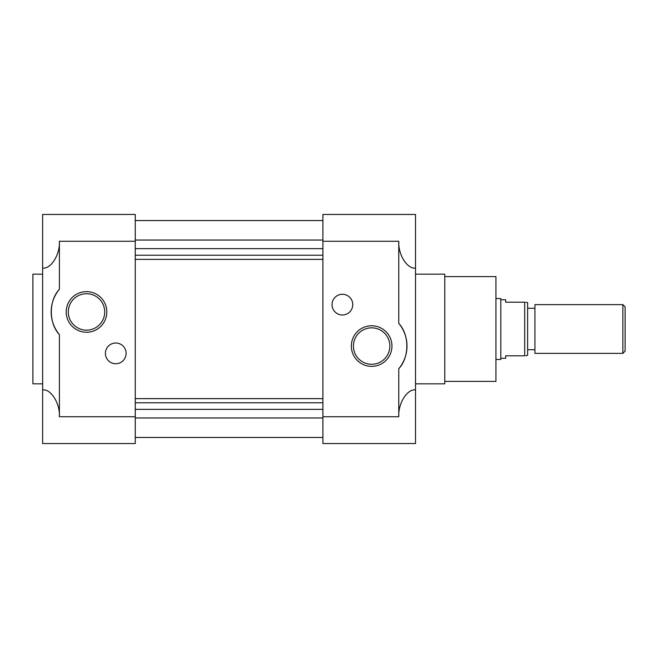 <?xml version="1.0" encoding="UTF-8"?>
<svg xmlns="http://www.w3.org/2000/svg" width="658" height="658" viewBox="0 0 658 658"><rect width="100%" height="100%" fill="white"/><g stroke="black" fill="none" stroke-linecap="round" stroke-linejoin="round"><path stroke-width="0.99" d="M444.759 381.393L495.935 381.393L495.935 276.607L444.759 276.607M415.519 383.836L444.759 383.836L444.759 274.164L415.519 274.164M322.905 214.459L415.519 214.459L415.519 268.077C407.228 269.27 398.016 254.531 398.764 241.264L398.764 323.399A35.335 35.335 0 0 1 398.764 368.719L398.764 416.736L322.905 416.736L322.905 214.459M371.647 364.277A18.218 18.218 0 0 0 389.865 346.059A18.218 18.218 0 0 0 371.647 327.84A18.218 18.218 0 0 0 353.428 346.059A18.218 18.218 0 0 0 371.647 364.277M351.347 346.059A20.299 20.299 0 0 0 371.647 366.366A20.299 20.299 0 0 0 391.954 346.059A20.299 20.299 0 0 0 371.647 325.759A20.299 20.299 0 0 0 351.347 346.059M342.407 314.985A10.355 10.355 0 0 0 352.762 304.629A10.355 10.355 0 0 0 342.407 294.274A10.355 10.355 0 0 0 332.043 304.629A10.355 10.355 0 0 0 342.407 314.985M398.764 416.736C398.016 403.469 407.228 388.73 415.519 389.923L415.519 443.541L322.905 443.541L322.905 416.736M415.519 389.923L415.519 268.077M398.764 368.719C409.531 357.426 409.531 334.692 398.764 323.399M322.905 220.553L135.252 220.553L322.905 220.553M322.905 248.642L135.252 248.642M322.905 255.222L135.252 255.222M322.905 259.367L135.252 259.367M322.905 398.633L135.252 398.633M322.905 402.778L135.252 402.778M322.905 409.358L135.252 409.358M135.252 437.447L322.905 437.447L135.252 437.447M135.252 241.264L135.252 443.541L42.647 443.541L42.647 268.077C50.937 269.27 60.149 254.531 59.401 241.264L135.252 241.264L135.252 214.459L42.647 214.459L42.647 268.077M86.519 332.241A20.299 20.299 0 0 0 106.818 311.941A20.299 20.299 0 0 0 86.519 291.634A20.299 20.299 0 0 0 66.211 311.941A20.299 20.299 0 0 0 86.519 332.241M86.519 330.16A18.218 18.218 0 0 0 104.729 311.941A18.218 18.218 0 0 0 86.519 293.723A18.218 18.218 0 0 0 68.3 311.941A18.218 18.218 0 0 0 86.519 330.16M115.759 363.726A10.355 10.355 0 0 0 126.114 353.371A10.355 10.355 0 0 0 115.759 343.015A10.355 10.355 0 0 0 105.403 353.371A10.355 10.355 0 0 0 115.759 363.726M42.647 274.164L32.9 274.164L32.9 383.836L42.647 383.836M135.252 416.736L59.401 416.736L59.401 334.601A35.335 35.335 0 0 1 59.401 289.281L59.401 241.264M59.401 416.736C60.149 403.469 50.937 388.73 42.647 389.923M59.401 289.281C48.634 300.574 48.634 323.308 59.401 334.601M495.935 359.465L500.812 359.465L500.812 298.535L495.935 298.535M500.812 358.248L505.681 358.248L505.681 355.805L524.697 355.805L524.697 302.195L505.681 302.195L505.681 299.752L500.812 299.752M525.857 355.805L527.617 355.32L527.617 302.68L525.857 302.195M527.617 349.719L534.929 349.719M527.617 308.281L534.929 308.281M534.929 304.629L534.929 353.371L622.855 353.371L622.855 304.629L534.929 304.629M622.855 353.371L625.1 351.125L625.1 306.875L622.855 304.629M322.905 241.264L398.764 241.264M135.252 240.047L322.905 240.047M322.905 417.953L135.252 417.953"/></g></svg>
